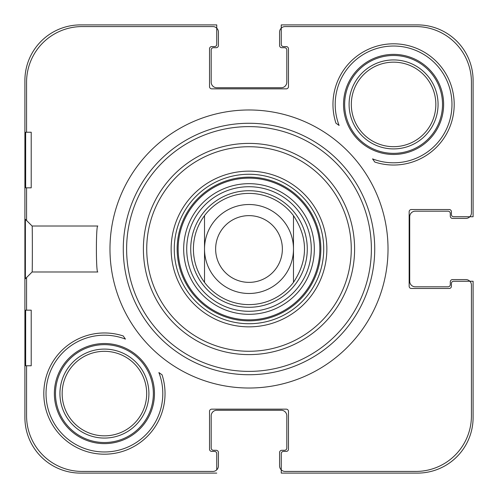 <?xml version="1.0" encoding="UTF-8"?>
<svg xmlns="http://www.w3.org/2000/svg" width="498" height="498" viewBox="0 0 498 498"><rect width="100%" height="100%" fill="white"/><g stroke="black" fill="none" stroke-linecap="round" stroke-linejoin="round"><path stroke-width="0.75" d="M24.9 417.492L24.9 80.508L24.9 417.492A55.608 55.608 0 0 0 80.508 473.1L216.748 473.1L80.508 473.1M24.9 80.508A55.608 55.608 0 0 1 80.508 24.9L216.748 24.9L216.748 44.366A2.222 2.222 0 0 1 214.526 46.588L211.743 46.588A2.222 2.222 0 0 0 209.521 48.81L209.521 86.627A2.222 2.222 0 0 0 211.743 88.849L286.257 88.849A2.222 2.222 0 0 0 288.479 86.627L288.479 48.81A2.222 2.222 0 0 0 286.257 46.588L283.474 46.588A2.222 2.222 0 0 1 281.252 44.366L281.252 24.9L417.492 24.9L281.252 24.9L281.252 28.156M417.492 24.9A55.608 55.608 0 0 1 473.1 80.508L473.1 216.748L453.634 216.748A2.222 2.222 0 0 1 451.412 214.526L451.412 211.743A2.222 2.222 0 0 0 449.19 209.521L411.373 209.521A2.222 2.222 0 0 0 409.151 211.743L409.151 286.257A2.222 2.222 0 0 0 411.373 288.479L449.19 288.479A2.222 2.222 0 0 0 451.412 286.257L451.412 283.474A2.222 2.222 0 0 1 453.634 281.252L473.1 281.252L473.1 417.492A55.608 55.608 0 0 1 417.492 473.1L281.252 473.1L281.252 453.634A2.222 2.222 0 0 1 283.474 451.412L286.257 451.412A2.222 2.222 0 0 0 288.479 449.19L288.479 411.373A2.222 2.222 0 0 0 286.257 409.151L211.743 409.151A2.222 2.222 0 0 0 209.521 411.373L209.521 449.19A2.222 2.222 0 0 0 211.743 451.412L214.526 451.412A2.222 2.222 0 0 1 216.748 453.634L216.748 469.844M473.1 417.492L473.1 281.252L469.844 281.252M123.28 249A125.72 125.72 0 0 1 311.86 140.119A125.72 125.72 0 0 1 311.86 357.881A125.72 125.72 0 0 1 123.28 249M146.729 249A102.271 102.271 0 0 0 300.132 337.569A102.271 102.271 0 0 0 300.132 160.431A102.271 102.271 0 0 0 146.729 249M97.813 226.011C95.927 224.598 95.927 273.402 97.813 271.989C95.927 273.402 95.927 224.598 97.813 226.011L32.109 226.011M374.795 162.049L372.554 158.887A58.391 58.391 0 0 0 451.53 111.571A58.391 58.391 0 0 0 386.429 46.47A58.391 58.391 0 0 0 339.113 125.446L335.951 123.205A60.613 60.613 0 0 1 399.938 44.141A60.613 60.613 0 0 1 452.863 117.061A60.613 60.613 0 0 1 374.795 162.049M123.205 335.951L125.446 339.113A58.391 58.391 0 0 0 46.47 386.429A58.391 58.391 0 0 0 111.571 451.53A58.391 58.391 0 0 0 158.887 372.554L162.049 374.795A60.613 60.613 0 0 1 113.93 453.441A60.613 60.613 0 0 1 43.805 393.582A60.613 60.613 0 0 1 123.205 335.951M59.934 393.582A44.484 44.484 0 0 1 126.66 355.055A44.484 44.484 0 0 1 126.66 432.108A44.484 44.484 0 0 1 59.934 393.582A44.484 44.484 0 0 1 126.66 355.055A44.484 44.484 0 0 1 126.66 432.108A44.484 44.484 0 0 1 59.934 393.582M349.092 104.418A44.484 44.484 0 0 1 415.824 65.892A44.484 44.484 0 0 1 415.824 142.945A44.484 44.484 0 0 1 349.092 104.418A44.484 44.484 0 0 1 415.824 65.892A44.484 44.484 0 0 1 415.824 142.945A44.484 44.484 0 0 1 349.092 104.418M249 174.263A74.737 74.737 0 0 1 313.721 286.369A74.737 74.737 0 0 1 184.279 286.369A74.737 74.737 0 0 1 249 174.263M204.516 282.366L204.516 215.634A55.608 55.608 0 0 1 293.484 215.634C308.175 237.876 308.175 260.124 293.484 282.366A55.608 55.608 0 0 1 204.516 282.366C197.214 272.437 193.51 261.319 193.392 249C193.51 236.681 197.214 225.563 204.516 215.634L204.516 282.366A55.608 55.608 0 0 0 293.484 282.366L293.484 215.634A55.608 55.608 0 0 0 249 193.392M249 190.722A58.278 58.278 0 0 0 198.528 278.139A58.278 58.278 0 0 0 299.472 278.139A58.278 58.278 0 0 0 249 190.722M249 186.719A62.281 62.281 0 0 0 195.06 280.137A62.281 62.281 0 0 0 302.94 280.137A62.281 62.281 0 0 0 249 186.719M249 177.157A71.843 71.843 0 0 0 186.781 284.924A71.843 71.843 0 0 0 311.219 284.924A71.843 71.843 0 0 0 249 177.157M171.15 249A77.85 77.85 0 0 0 287.925 316.423A77.85 77.85 0 0 0 287.925 181.577A77.85 77.85 0 0 0 171.15 249M31.212 365.775L31.212 310.167L25.653 310.167L25.653 365.775L31.212 365.775M25.653 187.833L31.212 187.833L31.212 132.225L25.653 132.225L25.653 187.833M25.379 219.301L25.379 278.749L25.379 219.301L32.121 226.03C32.438 225.065 32.438 272.854 32.115 271.958M54.369 393.582A50.049 50.049 0 0 0 129.443 436.92A50.049 50.049 0 0 0 129.443 350.237A50.049 50.049 0 0 0 54.369 393.582M343.533 104.418A50.049 50.049 0 0 0 418.606 147.763A50.049 50.049 0 0 0 418.606 61.08A50.049 50.049 0 0 0 343.533 104.418M26.568 132.225L26.568 82.176A55.608 55.608 0 0 1 82.176 26.568L212.858 26.568A5.559 5.559 0 0 1 218.417 32.127L218.417 45.474A2.222 2.222 0 0 1 216.194 47.702L213.412 47.702A2.222 2.222 0 0 0 211.189 49.925L211.189 82.176A5.559 5.559 0 0 0 216.748 87.735L281.252 87.735A5.559 5.559 0 0 0 286.811 82.176L286.811 49.925A2.222 2.222 0 0 0 284.588 47.702L281.806 47.702A2.222 2.222 0 0 1 279.583 45.474L279.583 32.127A5.559 5.559 0 0 1 285.142 26.568L415.824 26.568A55.608 55.608 0 0 1 471.432 82.176L471.432 212.858A5.559 5.559 0 0 1 465.873 218.417L452.526 218.417A2.222 2.222 0 0 1 450.298 216.194L450.298 213.412A2.222 2.222 0 0 0 448.076 211.189L415.27 211.189A5.559 5.559 0 0 0 409.705 216.748L409.705 281.252A5.559 5.559 0 0 0 415.27 286.811L448.076 286.811A2.222 2.222 0 0 0 450.298 284.588L450.298 281.806A2.222 2.222 0 0 1 452.526 279.583L465.873 279.583A5.559 5.559 0 0 1 471.432 285.142L471.432 415.824A55.608 55.608 0 0 1 415.824 471.432L285.142 471.432A5.559 5.559 0 0 1 279.583 465.873L279.583 452.526A2.222 2.222 0 0 1 281.806 450.298L284.588 450.298A2.222 2.222 0 0 0 286.811 448.076L286.811 415.824A5.559 5.559 0 0 0 281.252 410.265L216.748 410.265A5.559 5.559 0 0 0 211.189 415.824L211.189 448.076A2.222 2.222 0 0 0 213.412 450.298L216.194 450.298A2.222 2.222 0 0 1 218.417 452.526L218.417 465.873A5.559 5.559 0 0 1 212.858 471.432L82.176 471.432A55.608 55.608 0 0 1 26.568 415.824L26.568 365.775M26.568 310.167L26.568 277.554M26.568 220.483L26.568 187.833M109.977 249A139.023 139.023 0 0 1 318.508 128.602A139.023 139.023 0 0 1 318.508 369.398A139.023 139.023 0 0 1 109.977 249M293.484 215.634L293.484 282.366M215.634 249A33.366 33.366 0 0 1 265.683 220.104A33.366 33.366 0 0 1 265.683 277.896A33.366 33.366 0 0 1 215.634 249M204.516 249A44.484 44.484 0 0 1 271.242 210.473A44.484 44.484 0 0 1 271.242 287.527A44.484 44.484 0 0 1 204.516 249M126.617 249A122.384 122.384 0 0 0 310.192 354.987A122.384 122.384 0 0 0 310.192 143.013A122.384 122.384 0 0 0 126.617 249M143.393 249A105.607 105.607 0 0 1 301.8 157.542A105.607 105.607 0 0 1 301.8 340.458A105.607 105.607 0 0 1 143.393 249M62.157 393.582A42.262 42.262 0 0 1 125.552 356.979A42.262 42.262 0 0 1 125.552 430.179A42.262 42.262 0 0 1 62.157 393.582M351.32 104.418A42.262 42.262 0 0 1 414.71 67.821A42.262 42.262 0 0 1 414.71 141.021A42.262 42.262 0 0 1 351.32 104.418M249 183.675A65.325 65.325 0 0 0 192.427 281.663A65.325 65.325 0 0 0 305.573 281.663A65.325 65.325 0 0 0 249 183.675M249 178.141A70.859 70.859 0 0 0 187.634 284.426A70.859 70.859 0 0 0 310.366 284.426A70.859 70.859 0 0 0 249 178.141M55.483 393.582A48.935 48.935 0 0 1 128.889 351.202A48.935 48.935 0 0 1 128.889 435.962A48.935 48.935 0 0 1 55.483 393.582M344.647 104.418A48.935 48.935 0 0 1 418.046 62.038A48.935 48.935 0 0 1 418.046 146.798A48.935 48.935 0 0 1 344.647 104.418M97.813 271.989L32.109 271.989L25.379 278.743"/></g></svg>
